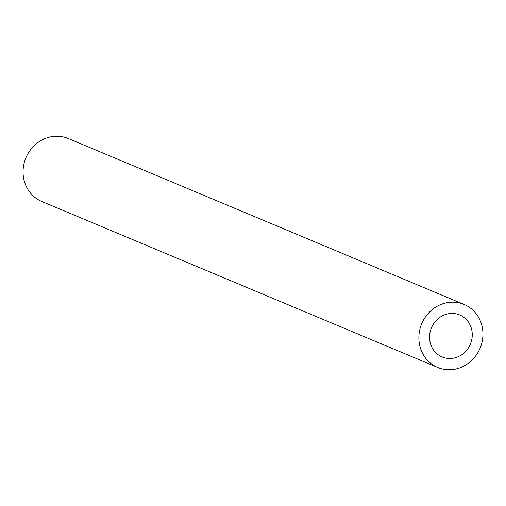 <?xml version="1.0" encoding="UTF-8"?>
<svg xmlns="http://www.w3.org/2000/svg" width="506" height="506" viewBox="0 0 506 506"><rect width="100%" height="100%" fill="white"/><g stroke="black" fill="none" stroke-linecap="round" stroke-linejoin="round"><path stroke-width="0.76" d="M458.436 314.479A22.776 21.094 112.7 0 0 431.182 328.495A22.776 21.094 112.7 0 0 442.111 356.97A22.776 21.094 112.7 0 0 443.389 357.451A22.776 21.094 112.7 0 0 470.643 343.435A22.776 21.094 112.7 0 0 459.72 314.96A22.776 21.094 112.7 0 0 458.436 314.479M439.625 368.197A34.161 31.644 112.7 0 0 480.51 347.167A34.161 31.644 112.7 0 0 464.122 304.46A34.161 31.644 112.7 0 0 462.199 303.733A34.161 31.644 112.7 0 0 421.315 324.757A34.161 31.644 112.7 0 0 437.703 367.47A34.161 31.644 112.7 0 0 439.625 368.197M464.122 304.46L68.297 138.53A34.161 31.644 112.7 0 0 66.375 137.803A34.161 31.644 112.7 0 0 25.49 158.833A34.161 31.644 112.7 0 0 41.878 201.54L437.703 367.47"/></g></svg>
